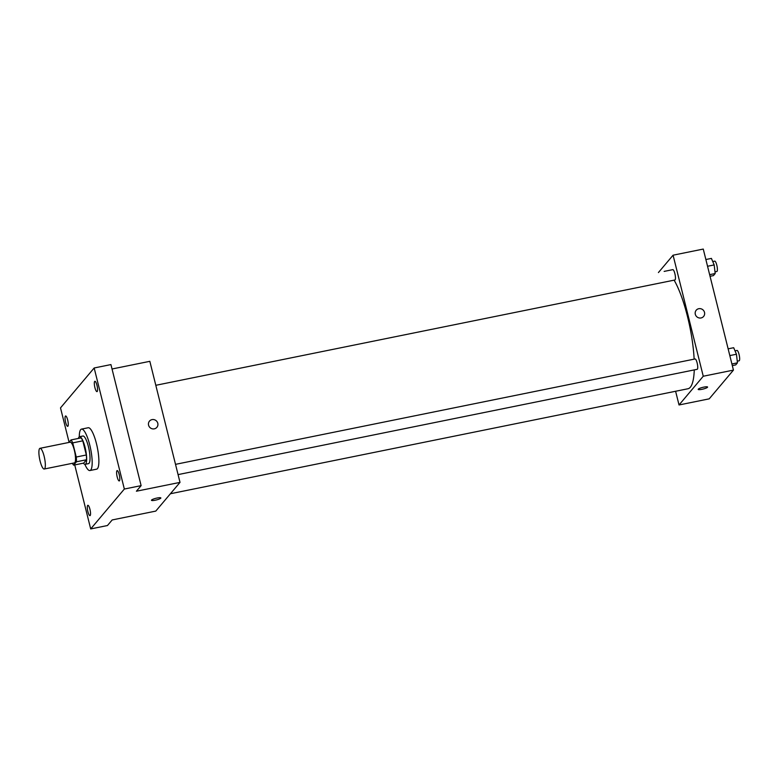<?xml version="1.0" encoding="UTF-8"?>
<svg xmlns="http://www.w3.org/2000/svg" width="778" height="778" viewBox="0 0 778 778"><rect width="100%" height="100%" fill="white"/><g stroke="black" fill="none" stroke-linecap="round" stroke-linejoin="round"><path stroke-width="1.17" d="M44.132 456.268A10.571 2.499 78.5 0 1 44.22 469.017A10.571 2.499 78.5 0 1 39.668 459.166A10.571 2.499 78.5 0 1 40.018 448.313A10.571 2.499 78.5 0 1 44.132 456.268M40.018 448.313L70.205 442.186A10.571 2.499 78.5 0 1 74.318 450.151A10.571 2.499 78.5 0 1 74.406 462.9L44.22 469.017M86.319 454.984A13.634 3.219 78.5 0 1 86.504 459.749L83.674 463.105L73.609 465.147L76.448 461.792A13.634 3.219 78.5 0 0 76.254 457.026L86.319 454.984L82.789 440.834A13.634 3.219 78.5 0 0 81.058 437.897L70.993 439.94L68.863 442.458M73.609 465.147A13.634 3.219 78.5 0 1 72.403 463.299M76.254 457.026L72.724 442.876A13.634 3.219 78.5 0 0 70.993 439.94M86.504 459.749L76.448 461.792M82.789 440.834L72.724 442.876M83.421 463.163A14.092 3.326 -101.5 0 0 85.172 464.31A14.092 3.326 -101.5 0 0 85.716 463.951A14.092 3.326 -101.5 0 0 85.356 448.566A14.092 3.326 -101.5 0 0 79.57 436.691A14.092 3.326 -101.5 0 0 78.403 438.432M79.57 436.691L82.915 436.011A14.092 3.326 78.5 0 1 88.41 446.63A14.092 3.326 78.5 0 1 89.071 463.27A14.092 3.326 78.5 0 1 88.517 463.63L85.172 464.31M79.268 436.818A21.132 4.999 78.5 0 1 81.515 429.106A21.132 4.999 78.5 0 1 89.762 445.035A21.132 4.999 78.5 0 1 89.917 470.534A21.132 4.999 78.5 0 1 84.851 464.31M81.515 429.106L88.225 427.744A21.132 4.999 78.5 0 1 96.462 443.674A21.132 4.999 78.5 0 1 96.628 469.173L89.917 470.534M65.401 416.113A5.281 1.245 78.5 0 1 65.605 415.977A5.281 1.245 78.5 0 1 67.88 420.908A5.281 1.245 78.5 0 1 67.705 426.334A5.281 1.245 78.5 0 1 65.537 421.89A5.281 1.245 78.5 0 1 65.401 416.113M94.673 381.405A5.281 1.245 78.5 0 1 94.887 381.278A5.281 1.245 78.5 0 1 97.162 386.199A5.281 1.245 78.5 0 1 96.987 391.626A5.281 1.245 78.5 0 1 94.809 387.181A5.281 1.245 78.5 0 1 94.673 381.405M116.943 470.719A5.281 1.245 78.5 0 1 117.147 470.583A5.281 1.245 78.5 0 1 119.423 475.514A5.281 1.245 78.5 0 1 119.248 480.94A5.281 1.245 78.5 0 1 117.079 476.486A5.281 1.245 78.5 0 1 116.943 470.719M87.661 505.428A5.281 1.245 78.5 0 1 87.875 505.292A5.281 1.245 78.5 0 1 90.141 510.222A5.281 1.245 78.5 0 1 89.976 515.649A5.281 1.245 78.5 0 1 87.797 511.195A5.281 1.245 78.5 0 1 87.661 505.428M74.727 464.923L90.695 528.933L124.344 489.041L94.167 367.984L60.509 407.886L69.067 442.215M90.695 528.933L107.461 525.529L112.178 519.947L155.775 511.097L180.01 482.379L136.403 491.219L141.119 485.637L124.344 489.041M157.078 498.027A4.843 0.866 -14 0 1 160.852 497.949A4.843 0.866 -14 0 1 156.368 499.962A4.843 0.866 -14 0 1 151.457 500.293A4.843 0.866 -14 0 1 157.078 498.027M141.119 485.637L110.933 364.581L94.167 367.984M180.01 482.379L149.833 361.323L112.032 368.996M149.473 421.112A4.843 4.629 -139.8 0 1 157.788 423.3A4.843 4.629 -139.8 0 1 150.193 427.764A4.843 4.629 -139.8 0 1 154.2 419.673A4.843 4.629 -139.8 0 1 156.884 427.355M160.852 497.949A4.843 0.866 -14 0 1 156.359 499.962A4.843 0.866 -14 0 1 151.457 500.293M674.118 280.168A59.877 14.15 78.5 0 1 687.489 316.51A59.877 14.15 78.5 0 1 694.141 359.144M694.268 369.9A59.877 14.15 78.5 0 1 687.956 388.757L170.431 493.738M155.804 385.305L674.905 280.002A5.281 1.245 -101.5 0 0 675.08 274.576A5.281 1.245 -101.5 0 0 672.805 269.645L664.149 271.396A59.877 14.15 78.5 0 1 664.412 271.347M175.517 464.349L695.075 358.959A5.281 1.245 78.5 0 1 697.137 362.937A5.281 1.245 78.5 0 1 697.176 369.317L178.074 474.609M675.605 391.266L679.029 404.968L703.254 376.241L673.077 255.194L658.421 272.553M703.254 376.241L733.44 370.114L709.215 398.842L679.029 404.968M703.808 387.123A4.843 0.866 -14 0 1 707.581 387.055A4.843 0.866 -14 0 1 703.088 389.058A4.843 0.866 -14 0 1 698.177 389.399A4.843 0.866 -14 0 1 703.808 387.123M733.44 370.114L703.263 249.067L673.077 255.194M696.203 310.208A4.843 4.629 -139.8 0 1 704.518 312.396A4.843 4.629 -139.8 0 1 696.923 316.87A4.843 4.629 -139.8 0 1 700.929 308.778A4.843 4.629 -139.8 0 1 703.604 316.461M707.581 387.045A4.843 0.866 -14 0 1 703.088 389.058A4.843 0.866 -14 0 1 698.177 389.389M710.051 276.297L713.436 275.606L715.186 273.535L714.175 264.928L711.413 258.403L705.87 259.521M715.186 273.535L709.643 274.653M714.175 264.928L707.552 266.271M712.745 261.544L714.729 261.145A5.281 1.245 78.5 0 1 716.791 265.123A5.281 1.245 78.5 0 1 716.83 271.503L714.992 271.872M732.322 365.602L735.706 364.911L737.456 362.84L736.445 354.243L733.683 347.708L728.14 348.836M737.456 362.84L731.913 363.968M736.445 354.243L729.822 355.585M735.015 350.859L736.999 350.45A5.281 1.245 78.5 0 1 739.061 354.437A5.281 1.245 78.5 0 1 739.1 360.807L737.262 361.186"/></g></svg>
